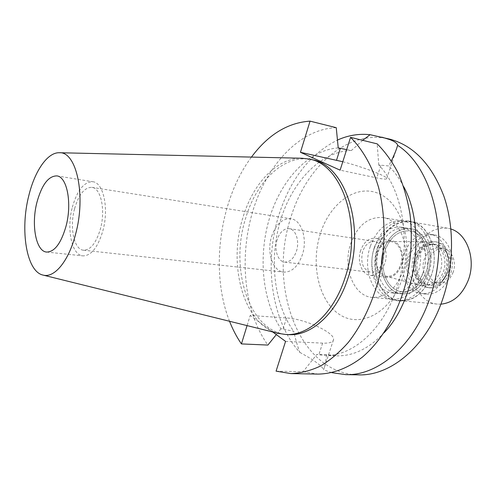 <?xml version="1.0" encoding="UTF-8"?>
<svg xmlns="http://www.w3.org/2000/svg" width="496" height="496" viewBox="0 0 496 496"><rect width="100%" height="100%" fill="white"/><g stroke="black" fill="none" stroke-linecap="round" stroke-linejoin="round"><path stroke-width="0.37" stroke-dasharray="2.48 1.86" d="M72.348 207.204C77.252 190.191 84.084 181.703 92.839 181.741C103.503 182.578 109.139 208.649 102.839 230.938C97.824 247.498 91.19 255.806 82.944 255.874C71.678 255.235 66.352 229.053 72.348 207.204M74.536 208.903C69.434 227.466 73.972 249.649 83.483 250.207C90.501 250.158 96.137 243.096 100.384 229.028C105.71 210.155 100.948 188.046 91.872 187.345C84.481 187.321 78.703 194.506 74.536 208.903M271.622 236.418C275.894 224.26 282.311 218.37 290.873 218.761C301.401 219.821 307.749 238.849 302.399 254.671C298.096 266.476 291.884 272.285 283.755 272.093C272.707 271.318 266.445 252.129 271.622 236.418M277.152 239.698C273.885 249.569 277.828 261.584 284.692 262.105C289.838 262.248 293.762 258.596 296.459 251.15C299.789 241.23 295.821 229.282 289.156 228.65C283.836 228.427 279.837 232.109 277.152 239.698M382.701 262.31C380.041 269.154 376.061 272.484 370.76 272.285C362.911 269.607 360.22 262.663 362.675 251.447C365.335 244.46 369.402 241.112 374.883 241.403C382.565 244.162 385.169 251.131 382.701 262.31M360.704 250.375C356.822 261.318 361.919 274.772 370.456 275.435C376.811 275.658 381.591 271.659 384.791 263.444C388.752 252.483 383.65 239.128 375.422 238.278C368.807 237.919 363.897 241.955 360.704 250.375M376.966 252.625C380.159 244.336 385.07 240.38 391.71 240.752C399.968 241.614 405.114 254.77 401.177 265.552C397.984 273.631 393.198 277.555 386.824 277.326C378.256 276.65 373.104 263.388 376.966 252.625M377.58 252.948C374.84 264.591 377.512 272.316 385.603 276.117C392.144 277.202 397.116 273.569 400.526 265.205C404.538 254.312 398.654 241.192 390.209 241.602C384.474 242.011 380.265 245.793 377.58 252.948M409.572 256.01C413.05 246.946 418.587 242.147 426.182 241.626C437.373 241.081 445.358 257.864 440.082 271.777C435.587 282.435 428.997 287.017 420.317 285.529C410.483 283.204 405.158 268.125 409.572 256.01M404.457 253.363C398.028 270.878 406.918 292.628 421.662 293.669C432.326 294.01 440.324 287.674 445.656 274.66C452.271 257.139 443.455 235.724 429.61 234.118C418.184 233.356 409.801 239.766 404.457 253.363M385.02 250.616C390.383 236.747 398.759 230.181 410.155 230.919C423.962 232.5 432.71 254.318 426.052 272.211C420.689 285.498 412.684 291.977 402.045 291.654C387.345 290.625 378.56 268.485 385.02 250.616C378.56 268.485 387.345 290.625 402.045 291.654C412.684 291.977 420.689 285.498 426.052 272.211C432.71 254.318 423.962 232.5 410.155 230.919C398.759 230.181 390.383 236.747 385.02 250.616M383.575 249.86C376.644 269.043 386.086 292.838 401.915 293.923C413.311 294.258 421.891 287.302 427.651 273.054C434.812 253.834 425.425 230.411 410.62 228.693C398.35 227.881 389.335 234.937 383.575 249.86C389.335 234.937 398.35 227.881 410.62 228.693C425.425 230.411 434.812 253.834 427.651 273.054C421.891 287.302 413.311 294.258 401.915 293.923C386.086 292.838 376.644 269.043 383.575 249.86M374.207 248.533C379.973 233.467 388.982 226.331 401.233 227.125C416.014 228.83 425.363 252.464 418.178 271.876C412.405 286.266 403.825 293.297 392.448 292.975C376.644 291.896 367.257 267.902 374.207 248.533M370.276 246.45C362.037 269.477 373.203 298.077 392.131 299.293C405.579 299.627 415.741 291.27 422.611 274.226C431.185 251.131 420.069 223.051 402.591 220.949C387.909 219.945 377.134 228.445 370.276 246.45M350.709 243.648C357.591 225.283 368.336 216.585 382.962 217.546C400.371 219.61 411.376 248.211 402.752 271.789C395.851 289.193 385.696 297.736 372.298 297.426C353.45 296.224 342.438 267.127 350.709 243.648M402.256 278.727C390.637 313.026 360.226 328.507 339.518 314.501C318.599 300.973 310.527 264.182 320.348 233.703C329.877 203.093 356.469 183.427 379.291 193.793C402.275 203.627 414.191 244.584 402.256 278.727M389.813 139.159C348.192 128.514 305.939 166.718 290.854 217.49C267.759 286 298.784 373.953 358.348 374.864M338.229 147.895C308.369 150.059 281.189 179.856 269.582 217.905C258.013 256.041 262.049 300.57 280.99 328.774L293.682 331.223C295.529 339.227 297.575 346.282 299.82 352.389C271.343 321.21 263.68 263.556 278.727 215.562C290.265 179.149 309.851 153.983 337.478 140.058M276.08 371.157L303.075 371.721L316.764 354.497L324.415 355.409C353.127 356.835 385.169 328.141 398.195 284.022C411.345 239.983 402.206 189.019 378.77 164.982L388.628 165.943L391.375 160.778M342.792 161.733C361.863 166.557 387.779 176.402 386.713 178.566C386.409 179.422 383.098 179.199 376.78 177.897L340.107 170.165M362.7 140.331L351.484 150.437L346.642 149.643M331.836 372.682L323.541 369.787L324.012 368.528C325.283 364.746 326.108 360.077 326.486 354.51L336.071 355.83C352.966 356.357 368.981 348.657 384.121 332.735M403.632 186.577C399.392 178.399 394.394 171.523 388.628 165.943M299.82 352.389C314.433 360.313 322.338 366.11 323.541 369.787M285.566 341.378L322.623 343.139C329.04 343.375 332.636 342.339 333.417 340.027C336.195 333.194 305.145 318.829 286.533 317.955L250.195 315.462L247.07 325.612M326.486 354.51L316.764 354.497M351.484 150.437C320.819 151.305 292.553 181.133 280.724 219.641C268.9 258.218 273.55 303.44 293.682 331.223M229.543 321.272C209.796 271.572 219.368 199.869 251.46 157.089M272.707 331.96L250.195 315.462M311.798 159.656C284.692 153.568 256.401 181.009 245.644 218.271C229.164 269.26 249.525 333.157 288.443 334.62M378.77 164.982L377.177 143.865M303.075 371.721L318.097 374.102M280.99 328.774L276.315 334.602M336.251 127.683C299.714 128.824 266.538 165.292 252.693 211.426C238.867 257.678 244.144 311.711 267.877 345.067M278.578 333.411C243.753 325.171 227.652 265.602 242.835 217.843C252.743 183.818 276.954 157.61 301.965 158.236M423.094 272.484C430.268 253.177 420.899 229.654 406.106 227.937C393.843 227.131 384.834 234.23 379.068 249.221C372.13 268.497 381.542 292.386 397.358 293.471C408.747 293.799 417.328 286.8 423.094 272.484M408.909 253.995C414.241 240.461 422.623 234.081 434.056 234.856C447.913 236.462 456.742 257.784 450.139 275.218C444.813 288.17 436.815 294.475 426.145 294.128C411.401 293.086 402.485 271.424 408.909 253.995M415.133 257.195C410.713 269.148 416.814 283.941 426.814 284.723C434.205 285.002 439.723 280.674 443.374 271.74C447.882 259.792 441.818 245.148 432.233 244.106C424.489 243.623 418.791 247.988 415.133 257.195M417.049 257.461C420.707 248.273 426.405 243.92 434.155 244.404C443.734 245.446 449.804 260.059 445.303 271.982C441.651 280.903 436.133 285.219 428.742 284.933C418.742 284.158 412.635 269.39 417.049 257.461M415.208 256.519C410.198 270.053 417.136 286.831 428.525 287.692C436.889 288.002 443.139 283.104 447.28 273.005C452.402 259.47 445.513 242.891 434.67 241.682C425.841 241.118 419.356 246.066 415.208 256.519M416.975 256.761C421.116 246.326 427.602 241.397 436.43 241.961C447.28 243.17 454.169 259.718 449.054 273.228C444.912 283.309 438.662 288.195 430.299 287.891C418.909 287.029 411.965 270.27 416.975 256.761M418.531 257.56C411.55 275.342 428.445 294.116 441.328 281.722L444.838 277.574L447.38 272.366C449.897 264.387 449.252 257.201 445.451 250.809C438.507 239.351 422.803 243.703 418.531 257.56M448.775 271.672C450.895 264.957 450.349 258.906 447.144 253.512C445.024 250.35 442.339 248.49 439.078 247.95C432.394 247.535 427.478 251.274 424.322 259.166C420.503 269.421 425.797 282.119 434.428 282.807C437.714 283.142 440.795 282.057 443.672 279.552L448.775 271.672M453.139 272.236C449.996 279.88 445.216 283.576 438.799 283.309C430.162 282.621 424.861 269.973 428.674 259.768C431.824 251.912 436.747 248.192 443.43 248.608C451.751 249.5 457.021 262.031 453.139 272.236M450.914 229.022L447.628 228.197C432.636 227.081 421.693 235.247 414.799 252.693C406.528 275.013 418.165 302.864 437.497 304.11L440.882 304.172M378.045 247.423C384.989 229.301 395.926 220.763 410.855 221.805C428.6 223.956 439.915 252.222 431.241 275.447C424.285 292.578 413.986 300.979 400.328 300.632C381.089 299.404 369.7 270.599 378.045 247.423M377.599 247.275C369.185 270.655 380.668 299.72 400.08 300.954C413.844 301.295 424.235 292.826 431.247 275.547C440.002 252.117 428.587 223.603 410.7 221.427C395.641 220.379 384.605 228.991 377.599 247.275M374.567 246.841C381.579 228.501 392.609 219.852 407.662 220.9C425.543 223.07 436.939 251.664 428.178 275.168C421.16 292.51 410.769 301.01 397.011 300.669C377.611 299.435 366.147 270.289 374.567 246.841M380.854 165.447L376.78 177.897M283.067 328.891L286.533 317.955M322.623 343.139L318.878 354.578M56.842 175.9L92.839 181.741M46.674 252.067L82.944 255.874M91.872 187.345L290.873 218.761M83.483 250.207L283.755 272.093M289.156 228.65L374.883 241.403M284.692 262.105L370.76 272.285M375.422 238.278L391.71 240.752M370.456 275.435L386.824 277.326M390.209 241.602L426.182 241.626M385.603 276.117L420.317 285.529M434.056 234.856L429.61 234.118M426.145 294.128L421.662 293.669M401.233 227.125L406.106 227.937M392.448 292.975L397.358 293.471M382.962 217.546L402.591 220.949M372.298 297.426L392.131 299.293M386.713 178.566L396.682 148.36M333.417 340.027L324.012 368.528M324.415 355.409L336.071 355.83M432.233 244.106L434.155 244.404M426.814 284.723L428.742 284.933M434.67 241.682L436.43 241.961M428.525 287.692L430.299 287.891M447.144 253.512L445.451 250.809M443.672 279.552L441.328 281.722M434.428 282.807L438.799 283.309M439.078 247.95L443.43 248.608M410.855 221.805L447.628 228.197M400.328 300.632L437.497 304.11M407.662 220.9L410.7 221.427M397.011 300.669L400.08 300.954"/><path stroke-width="0.74" d="M66.005 226.306C72.261 203.354 67.072 176.632 56.842 175.9C48.441 175.956 41.813 184.735 36.958 202.225C31.019 224.682 35.879 251.484 46.674 252.067C54.591 251.943 61.033 243.356 66.005 226.306M391.375 160.778C393.954 155.601 395.833 151.125 397.017 147.343L397.618 145.353C433.938 168.355 450.938 240.889 429.387 299.417C413.242 346.493 377.344 375.98 345.594 374.623L358.348 374.864C390.209 376.21 426.101 347.107 442.165 300.669C454.02 267.028 454.559 227.335 443.963 196.422C431.911 164.753 413.862 145.669 389.813 139.159L370.109 134.701L362.7 140.331M337.478 140.058C348.105 135.29 358.98 133.498 370.109 134.701M397.618 145.353C397.432 143.474 394.828 141.552 389.8 139.599L381.858 137.156M346.642 149.643L338.229 147.895L336.251 127.683L310.05 121.136L300.446 152.309L342.792 161.733M345.594 374.623L331.836 372.682M384.121 332.735C416.572 299.243 426.163 227.404 403.632 186.577M300.446 152.309L340.107 170.165L350.554 137.367C362.595 149.284 372.304 166.34 378.535 187.265C385.962 215.952 385.845 250.133 377.946 281.827C371.151 305.567 361.299 325.736 348.397 342.321C339.562 352.278 330.243 360.195 320.435 366.06C310.533 370.692 300.7 373.203 290.935 373.593L276.08 371.157L285.566 341.378L272.707 331.96M247.07 325.612L241.434 343.914C236.759 337.144 232.798 329.592 229.543 321.272M251.46 157.089C268.144 134.676 287.674 122.692 310.05 121.136M285.51 334.465L288.443 334.62C310.942 336.406 336.524 313.856 347.888 278.485C366.147 226.387 344.962 164.281 311.798 159.656L308.927 159.036C342.054 163.643 363.19 225.903 344.925 278.163C333.548 313.633 307.979 336.245 285.51 334.465L278.578 333.411M290.935 373.593L318.097 374.102C332.828 373.854 348.025 368.212 362.347 357.145C381.133 341.155 396.8 315.32 405.356 284.834C411.085 261.249 412.653 237.782 410.043 214.439C407.557 199.528 403.645 185.82 398.307 173.309C392.262 161.696 385.218 151.881 377.177 143.865L350.554 137.367M241.434 343.914L267.877 345.067L276.315 334.602M301.965 158.236L308.927 159.036M75.572 234.242C68.708 261.2 54.337 278.312 43.071 275.088C26.449 271.721 19.834 230.045 28.849 195.492C34.782 170.934 47.56 152.198 59.402 152.737C76.489 151.423 86.248 195.585 75.572 234.242M440.882 304.172C453.214 302.864 462.371 294.804 468.354 279.986C476.247 259.278 467.071 233.678 450.914 229.022M336.53 160.227L340.287 148.372M396.682 148.36L397.017 147.343M43.071 275.088L278.919 333.498M59.402 152.737L302.312 158.243"/></g></svg>
